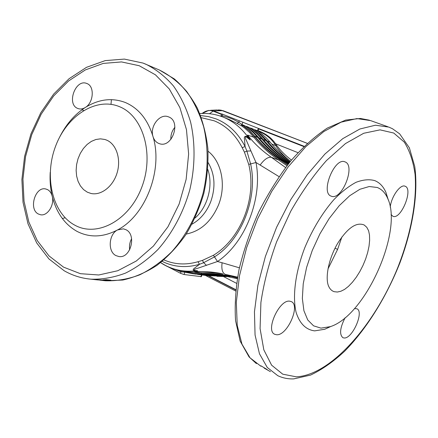 <?xml version="1.0" encoding="UTF-8"?>
<svg xmlns="http://www.w3.org/2000/svg" width="438" height="438" viewBox="0 0 438 438"><rect width="100%" height="100%" fill="white"/><g stroke="black" fill="none" stroke-linecap="round" stroke-linejoin="round"><path stroke-width="0.66" d="M289.83 301.207C279.389 299.028 264.952 330.964 274.861 334.331L276.542 334.731C287.24 336.023 300.917 305.001 291.16 301.563L289.83 301.207M345.062 161.907L345.018 161.89C334.665 156.744 320.118 192.813 331.161 196.142L331.446 196.246C341.985 200.533 355.919 165.504 345.062 161.907M391.024 214.56L393.001 216.345C401.115 219.745 413.549 188.931 405.123 186.243L405.09 186.227C400.447 183.812 391.249 196.673 390.225 207.179M345.111 317.731C339.976 327.821 339.247 334.484 342.921 337.714L344.044 337.977C352.393 339.078 364.504 311.314 356.795 308.735L354.457 308.62M59.25 137.904C65.755 124.71 74.444 114.564 85.311 107.474C93.683 102.684 94.761 86.138 86.921 83.538L86.691 83.45C75.5 78.687 66.319 104.195 77.674 108.416L78.271 108.64C80.559 109.347 82.908 108.958 85.311 107.474C98.731 99.136 112.09 97.488 125.383 102.53C138.572 108.208 147.765 119.519 152.971 136.464C163.292 169.572 145.679 215.534 117.532 229.939C108.668 234.27 107.562 251.664 115.95 255.6L118.873 256.531C130.694 258.759 136.952 234.494 125.805 229.649L123.379 228.844L117.532 229.939C103.187 237.407 89.675 237.883 76.989 231.363C64.621 224.349 56.365 212.665 52.237 196.306C51.405 193.081 49.822 190.848 47.496 189.594L45.727 188.975C35.15 186.166 28.388 209.375 38.413 214.023L40.542 214.751C47.468 216.328 54.673 205.033 52.237 196.306C50.397 188.641 49.729 180.631 50.228 172.271M111.422 99.634L110.989 104.321M158.578 143.363L159.405 143.669C172.129 148.471 181.502 121.359 168.63 116.908L168.312 116.787C159.832 113.185 149.626 126.39 152.971 136.464C153.979 139.815 155.851 142.115 158.578 143.363M65.103 217.774L62.344 218.524M160.636 262.603L165.318 265.368C174.592 270.191 184.612 272.031 195.375 270.881C191.171 270.065 194.111 268.587 195.124 267.695L199.493 264.317L197.992 261.721L202.455 260.38L213.432 255.283C240.955 238.765 257.046 197.637 248.729 164.365L244.409 152.112L242.159 147.639C235.42 134.586 226.079 125.64 214.144 120.789L201.36 117.685M199.772 113.59C207.716 112.982 215.392 114.11 222.811 116.979L223.051 117.072C233.027 121.08 241.453 127.907 248.324 137.548L247.547 135.063L253.854 137.253L249.884 132.807L244.683 128.131L241.918 126.078L237.051 123.406L229.359 119.585L223.051 117.072M368.615 230.771L366.787 227.306L364.219 225.017C356.494 221.776 347.712 227.776 337.873 243.019C329.294 257.303 325.116 276.044 328.215 285.198C329.507 288.697 331.528 290.865 334.276 291.708L337.402 292.026L340.873 291.248L344.558 289.419L348.402 286.419L352.398 282.264L356.258 277.254L359.828 271.565L362.993 265.412L365.631 259.006L367.668 252.54L369.02 246.244L369.634 240.358L369.497 235.091L368.615 230.771M320.966 328.128L330.29 326.655C365.473 315.721 403.42 230.76 387.635 198.283C385.254 192.868 381.794 189.271 377.244 187.48L369.212 186.528L359.872 189.282L349.694 195.737L339.236 205.679L329.102 218.628L319.921 233.859L312.256 250.476L306.589 267.459L303.233 283.775L302.351 298.475L303.917 310.739L307.761 319.986L313.57 325.828L320.966 328.128M331.019 326.392L324.739 329.261L314.681 330.871C305.921 329.776 299.729 323.611 296.11 312.387C292.294 296.449 295.354 272.305 304.777 247.733C312.633 229.019 322.313 213.01 333.822 199.717C341.394 191.954 348.807 186.15 356.056 182.301C363.02 179.673 369.25 179.104 374.747 180.604C379.631 182.586 383.349 186.495 385.9 192.331L388.298 199.925M219.81 276.197L223.703 276.159M271.724 144.025L275.743 145.662L274.473 143.659C270.799 138.167 265.286 133.935 257.933 130.946M74.947 225.247C52.429 213.377 43.986 177.056 55.445 146.604C66.592 116.004 95.851 96.793 119.448 106.658C143.221 116.026 154.477 154.395 141.737 187.333C129.336 220.44 97.269 237.599 74.947 225.247M106.861 140.204C116.453 144.376 121.227 159.164 117.132 172.764C113.146 186.402 101.227 195.731 91.082 193.492L87.354 192.194L83.559 189.594L80.422 185.92L78.079 181.348L76.628 176.103L76.13 170.415L76.601 164.551L78.019 158.77L80.324 153.327L83.412 148.477L87.146 144.436L91.356 141.397L95.856 139.503L100.444 138.846L104.906 139.481L106.861 140.204M286.961 165.706L278.623 160.018L271.248 157.226L285.565 167.53M237.582 277.112L225.46 274.407C222.433 273.175 221.31 269.293 222.088 262.756L239.405 267.826M327.985 268.927L337.61 249.37L341.897 236.947M196.788 271.423L184.031 271.33L192.353 272.48L201.31 272.748L194.631 271.735L197.522 270.755L196.969 271.39L194.631 271.735C203.106 271.182 211.855 271.752 220.878 273.443L222.986 273.892M290.443 161.332C282.882 155.797 276.132 149.418 270.191 142.202L266.156 137.8L261.787 133.897L257.779 130.863L254.757 129.675L261.453 134.86L267.476 141.156C274.002 149.095 281.497 156.016 289.967 161.918M254.631 129.993L254.757 129.675M289.737 162.197C280.785 156.125 272.896 148.931 266.063 140.609L258.185 132.703L253.328 129.106L250.541 128L257.265 133.218L263.309 139.541C270.733 148.608 279.4 156.328 289.31 162.701L289.31 162.701M250.416 128.323L250.541 128M289.118 162.969L287.914 162.197C277.993 155.808 269.31 148.071 261.875 138.988L257.632 134.351L253.016 130.267L249.091 127.42L246.26 126.297L253.016 131.542L259.082 137.91C266.534 147.031 275.239 154.795 285.193 161.211L288.724 163.467M246.134 126.626L246.26 126.297M288.516 163.724L283.775 160.697C273.805 154.269 265.089 146.489 257.626 137.351L253.367 132.681L248.735 128.575L244.793 125.711L241.519 124.397L242.811 125.531L241.918 126.078L241.519 124.397M288.111 164.234L281.01 159.695C271.012 153.24 262.274 145.427 254.79 136.251L248.97 130.091L242.51 124.961M242.811 125.531L249.156 130.666L254.872 136.809C261.946 145.547 270.153 153.081 279.493 159.421L287.569 164.929M237.429 278.01L233.553 276.991C222.942 274.199 212.353 273.088 201.792 273.662L193.837 273.504L186.101 272.168L185.526 272.326L192.84 273.695L217.987 274.538L237.314 278.699M185.526 272.326L184.431 272.08L184.94 271.456M193.7 273.816L221.77 275.053M195.282 274.029L222.537 275.179M198.326 274.445L224.015 275.431M199.887 274.659L224.776 275.568M202.887 275.069L226.232 275.852M207.388 275.683L228.412 276.318M204.426 275.278L226.977 276.006M290.438 161.337C284.142 156.295 279.241 151.066 275.743 145.662L276.958 145.712C280.583 150.677 285.412 155.474 291.451 160.111M279.017 176.624L255.989 162.503C262.931 197.943 245.329 242.92 217.494 261.508L222.088 262.756M200.56 115.555L208.472 116.59L216.131 118.912C228.461 123.894 238.119 133.119 245.099 146.582L246.895 151.105L250.908 150.918L246.627 140.932C245.384 138.737 245.116 137.269 245.817 136.53L250.262 140.018L247.547 135.063C254.117 143.407 262.017 150.798 271.248 157.226C267.782 156.941 264.059 159.58 260.09 165.137M279.493 159.421L278.623 160.018C269.211 153.623 260.955 146.035 253.854 137.253L254.872 136.809M225.406 274.396L237.555 277.249M201.792 273.662L201.31 272.748L207.486 272.6L215.233 272.945L222.975 273.887M201.321 276.652L184.009 274.517L180.445 273.279L168.526 267.043M185.066 272.212L181.009 271.812L180.445 273.279M220.774 116.229L222.132 115.752L221.748 116.574M257.292 130.683L258.02 130.595L258.809 128.564L258.376 128.383L221.721 113.885L220.966 115.851M222.707 114.258L222.132 115.752L228.275 117.406L233.043 119.273L238.776 122.268L242.148 124.66M257.922 131.044L258.048 130.524M250.908 150.918L255.989 162.503L250.618 163.938C258.245 197.626 241.623 239.898 214.532 256.854L203.643 262.685L199.493 264.317C186.205 268.094 173.771 267.114 162.18 261.366M213.432 255.283L217.494 261.508L197.921 268.198C195.124 268.866 191.077 270.465 197.522 270.755L195.375 270.881L196.969 271.39M229.999 276.69L216.98 276.307M258.042 130.568C265.926 133.694 271.757 138.09 275.54 143.763L276.958 145.712M129.686 249.797C129.106 245.904 129.752 242.214 131.619 238.732M170.853 139.443C170.65 134.844 172.014 130.776 174.943 127.239M96.316 279.789L88.35 278.897M94.175 279.548L96.316 279.772M102.853 280.221L96.574 279.751L102.859 280.117M108.942 280.325L110.918 280.194L106.204 279.663L102.925 279.92L108.947 280.194M267.18 369.568L260.966 365.823L267.18 369.568M266.074 369.108L265.116 368.44L266.123 369.026M270.405 371.638L264.136 368.09L270.405 371.638M242.159 147.639L245.099 146.582L244.508 139.591C243.889 137.253 244.65 134.69 248.357 137.592L248.324 137.548M202.455 260.38L203.643 262.685L206.495 265.379M244.409 152.112L246.895 151.105L250.618 163.938L248.729 164.365M250.262 140.018L248.357 137.592M274.473 143.659L275.54 143.763L297.971 152.654M222.8 276.219L236.597 283.353M239.356 120.757L238.776 122.268L237.051 123.406M181.08 270.898L181.009 271.812L175.123 269.496M186.101 272.168L186.095 271.615M104.03 280.139L104.052 279.805M105.109 280.123L109.1 280.183L105.958 279.833L104.189 279.975L105.109 280.123M163.927 259.909C174.631 264.585 185.986 265.193 197.992 261.721M208.055 151.236C221.573 161.534 226.408 185.252 218.546 204.853C211.466 221.42 200.703 231.154 186.249 234.051M192.014 224.168C200.352 219.504 206.572 212.091 210.667 201.923C215.759 187.409 214.938 174.329 208.203 162.679M195.041 218.058C207.732 207.021 213.437 185.373 207.831 169.501M393.751 133.042L404.296 142.131C409.7 150.781 413.291 161.529 415.076 174.373C417.146 201.376 410.63 234.921 397.753 267.602C374.753 324.64 331.117 375.125 296.312 376.833L282.724 374.167L271.615 365.177L263.824 349.842L260.079 328.61L260.911 302.439C263.791 282.981 269.036 262.745 276.657 241.727L290.728 211.275C301.744 191.97 313.641 175.08 326.414 160.604L345.483 143.571L363.71 133.267L380.058 129.862L393.751 133.042M63.554 267.142L48.963 255.863L37.252 240.561L28.859 222.061L24.046 201.272L22.951 179.137L25.557 156.607L31.739 134.63L41.227 114.121L53.666 95.966L68.563 80.992L85.322 69.932L103.237 63.417L121.496 61.922L139.213 65.722L155.452 74.827L169.282 88.963L179.859 107.54L186.468 129.632L188.63 154.039L186.139 179.361L179.109 204.097L167.962 226.78L153.399 246.096L136.322 260.988L117.767 270.739L98.791 274.982L80.417 273.69L63.554 267.142M220.714 110.053L307.273 143.319L223.09 110.699L218.628 109.856M337.61 249.37L335.037 248.209M160.598 262.63C167.716 267.388 175.523 270.29 184.031 271.33L182.208 271.084M257.626 137.351L254.79 136.251M261.875 138.988L259.082 137.91M266.063 140.609L263.309 139.541M270.191 142.202L267.476 141.156M287.914 162.197L285.193 161.211M283.775 160.697L281.01 159.695M204.727 274.391L201.666 273.969M209.309 275.02L206.293 274.604M213.826 275.644L210.853 275.234M218.277 276.258L215.348 275.852M184.831 272.381L184.009 274.517M201.507 274.889L200.79 276.75M242.061 124.359L242.909 122.158M257.544 130.524L258.376 128.383M202.142 113.458L208.745 110.392L213.635 110.945L222.854 110.655L216.783 109.976L210.492 110.305M221.513 114.417L213.12 111.137L213.635 110.945L221.644 114.077M258.798 128.58L304.153 146.287M307.23 143.357L223.09 110.699M235.781 289.929L208.346 275.814M205.466 275.431L235.671 290.996L205.455 275.431M209.057 275.913L235.808 289.666M202.175 113.458C205.75 110.611 209.402 109.839 213.12 111.137L209.495 113.721M303.846 146.588L258.661 128.931M159.153 69.921L159.498 70.069C169.561 75.128 178.611 82.251 186.643 91.433C193.914 101.698 199.586 113.48 203.659 126.796C208.483 147.562 208.313 170.585 203.079 193.191C196.81 215.534 185.882 235.852 171.652 251.823C161.671 261.596 151.017 269.271 139.689 274.85C128.208 279.121 116.831 281.103 105.558 280.785L102.344 280.435M143.106 63.105L146.068 64.298C156.218 69.412 165.345 76.634 173.448 85.963C180.774 96.393 186.484 108.389 190.568 121.95C195.403 143.111 195.184 166.599 189.829 189.676C183.434 212.49 172.331 233.24 157.904 249.55C147.787 259.542 137.001 267.388 125.542 273.093C113.935 277.462 102.437 279.493 91.055 279.187C81.49 278.327 72.582 275.546 64.337 270.848M260.878 366.228L250.054 357.846L241.968 344.137L237.232 325.401L236.312 302.297L239.466 275.874L246.687 247.492L257.654 218.77L271.752 191.373L288.149 166.889L305.844 146.631L323.819 131.548L341.12 122.164L356.921 118.588L370.597 120.603L387.887 126.763M277.769 375.684L267.24 367.438L259.471 353.789L255.058 335.021L254.456 311.79L257.905 285.143L265.384 256.465L276.553 227.377L290.788 199.586L307.241 174.702L324.903 154.072L342.768 138.654L359.883 128.996L375.432 125.219L388.813 127.091L392.448 128.717L399.626 133.825L409.366 147.814L414.753 166.511C418.46 193.695 412.76 228.313 400.042 262.515C386.612 296.592 366.874 328.549 344.646 351.216C333.373 361.689 322.012 369.645 310.553 375.087L293.734 378.886C288.095 379.105 282.773 378.038 277.769 375.684M225.351 276.192L225.849 276.728M233.553 276.991L233.509 276.274M274.861 334.331L274.429 334.101M81.873 109.839L83.713 110.453M387.635 198.283L385.9 192.331M330.29 326.655L324.739 329.261M99.492 280.117L105.558 280.785L122.826 280.035C134.548 277.38 145.942 272.474 157.018 265.319C167.677 256.953 177.264 246.78 185.767 234.795C193.459 221.973 199.482 208.176 203.84 193.393C207.119 178.348 208.461 163.369 207.869 148.46C206.156 133.902 202.624 120.423 197.281 108.022C190.99 96.491 183.336 86.79 174.313 78.911L159.498 70.069L143.034 63.072L124.381 59.092L105.219 60.608L86.505 67.326L69.078 78.714L53.644 94.115L40.783 112.763L30.983 133.809L24.599 156.377L21.9 179.525L23.022 202.312L27.988 223.769L36.693 242.937L48.892 258.891L64.156 270.744M195.928 274.117L192.84 273.695M200.544 274.746L197.505 274.336M205.099 275.371L202.104 274.96M209.588 275.984L206.632 275.579M221.206 274.982L217.987 274.538M201.984 274.949L201.294 276.717M96.36 279.772L98.632 280.024M256.422 363.628L249.047 356.893L240.166 341.131L235.578 320.753C234.533 305.253 235.693 288.144 239.06 269.425C243.709 250.18 250.312 230.946 258.88 211.729C268.395 193.049 279.028 176.109 290.788 160.91C302.877 147.141 315.037 136.202 327.279 128.099L345.691 120.078L360.408 118.468L369.415 120.187M51.016 190.125L51.536 190.24M123.379 228.844L123.691 228.904"/></g></svg>
